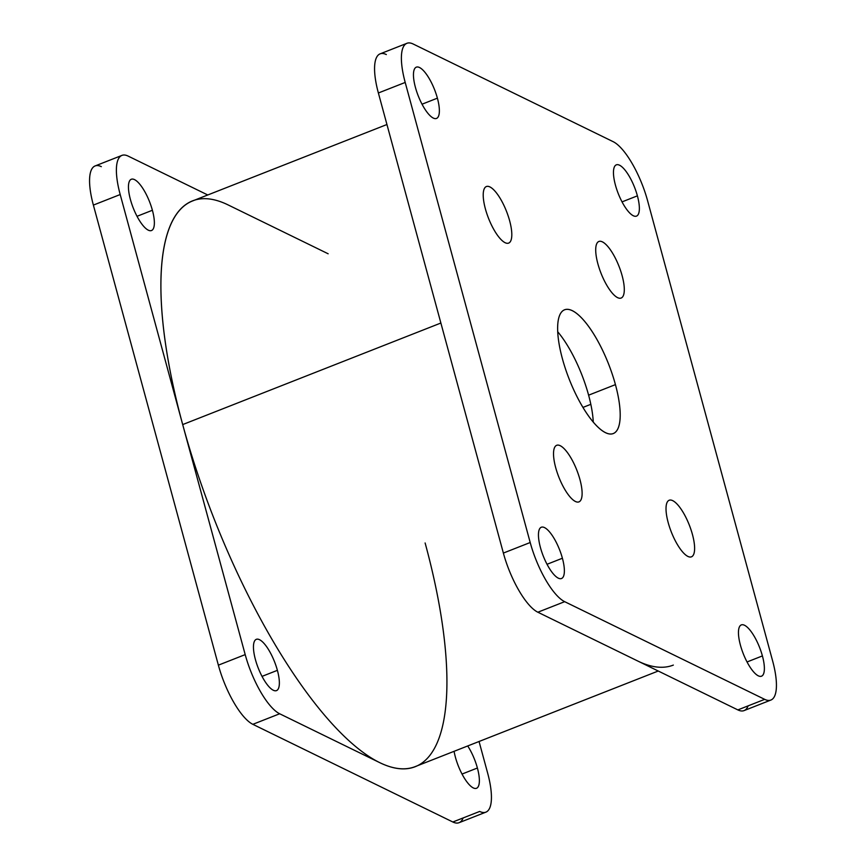 <?xml version="1.0" encoding="UTF-8"?>
<svg xmlns="http://www.w3.org/2000/svg" width="866" height="866" viewBox="0 0 866 866"><rect width="100%" height="100%" fill="white"/><g stroke="black" fill="none" stroke-linecap="round" stroke-linejoin="round"><path stroke-width="1.3" d="M485.88 812.146L459.056 822.7A53.194 16.876 -111.5 0 1 452.842 821.996L479.667 811.442A53.194 16.876 68.5 0 0 485.88 812.146A53.194 16.876 68.5 0 0 487.623 773.013L479.06 741.491L487.623 773.013A53.194 16.876 -111.5 0 1 479.667 811.442L452.842 821.996A53.194 16.876 68.5 0 0 463.126 817.959M101.322 166.651A53.194 16.876 68.5 0 0 93.376 205.09L218.373 665.164A53.194 16.876 68.5 0 0 252.84 724.322L452.842 821.996L252.84 724.322L279.664 713.768L379.665 762.61A303.944 96.44 68.5 0 0 425.119 542.971M455.429 757.285A27.55 8.736 68.5 0 0 473.28 787.919A27.55 8.736 68.5 0 0 477.393 768.012A27.55 8.736 68.5 0 0 467.716 745.962A27.55 8.736 -111.5 0 1 477.393 768.012A27.55 8.736 -111.5 0 1 476.495 788.287A27.55 8.736 -111.5 0 1 455.429 757.285A27.55 8.736 -111.5 0 1 454.087 751.32A27.55 8.736 68.5 0 0 455.429 757.285M228.148 204.939L328.149 253.781L228.148 204.939A303.944 96.44 68.5 0 0 182.694 424.578L245.197 654.609A53.194 16.876 68.5 0 0 279.664 713.768L252.84 724.322A53.194 16.876 -111.5 0 1 218.373 665.164L245.197 654.609L218.373 665.164L93.376 205.09L120.201 194.536L182.694 424.578A303.944 96.44 68.5 0 0 379.665 762.61L279.664 713.768A53.194 16.876 -111.5 0 1 245.197 654.609L120.201 194.536L93.376 205.09A53.194 16.876 -111.5 0 1 95.119 165.947L121.944 155.393A53.194 16.876 68.5 0 0 120.201 194.536A53.194 16.876 -111.5 0 1 128.146 156.096A53.194 16.876 68.5 0 0 121.944 155.393M207.764 194.98L128.146 156.096L207.764 194.98M462.022 774.063L477.393 768.012L462.022 774.063M262.019 676.378L277.391 670.338A27.55 8.736 -111.5 0 1 276.492 690.603A27.55 8.736 -111.5 0 1 255.427 659.611A27.55 8.736 -111.5 0 1 256.325 639.335A27.55 8.736 -111.5 0 1 277.391 670.338L262.019 676.378M152.394 210.265L137.023 216.305L152.394 210.265A27.55 8.736 -111.5 0 1 151.496 230.529A27.55 8.736 -111.5 0 1 130.42 199.526A27.55 8.736 -111.5 0 1 131.329 179.262A27.55 8.736 -111.5 0 1 152.394 210.265A27.55 8.736 68.5 0 0 134.544 179.63A27.55 8.736 68.5 0 0 130.42 199.526A27.55 8.736 68.5 0 0 148.27 230.161A27.55 8.736 68.5 0 0 152.394 210.265M255.427 659.611A27.55 8.736 68.5 0 0 273.277 690.245A27.55 8.736 68.5 0 0 277.391 670.338A27.55 8.736 68.5 0 0 259.54 639.703A27.55 8.736 68.5 0 0 255.427 659.611M770.881 700.053L744.056 710.607A53.194 16.876 -111.5 0 1 737.854 709.904L764.678 699.349A53.194 16.876 68.5 0 0 770.881 700.053A53.194 16.876 68.5 0 0 772.624 660.91L647.627 200.836A53.194 16.876 68.5 0 0 613.16 141.678L413.158 44.004A53.194 16.876 68.5 0 0 406.944 43.3A53.194 16.876 68.5 0 0 405.201 82.443L378.377 92.987L503.373 553.071L378.377 92.987L405.201 82.443L530.198 542.517L405.201 82.443A53.194 16.876 -111.5 0 1 413.158 44.004L613.16 141.678A53.194 16.876 -111.5 0 1 647.627 200.836L772.624 660.91A53.194 16.876 -111.5 0 1 764.678 699.349L564.675 601.675A53.194 16.876 -111.5 0 1 530.198 542.517L503.373 553.071A53.194 16.876 68.5 0 0 537.851 612.219A53.194 16.876 -111.5 0 1 503.373 553.071L530.198 542.517A53.194 16.876 68.5 0 0 564.675 601.675L537.851 612.219L564.675 601.675L764.678 699.349L737.854 709.904L537.851 612.219L737.854 709.904A53.194 16.876 68.5 0 0 748.127 705.855M615.434 384.623A66.487 21.098 68.5 0 0 572.339 310.678A66.487 21.098 68.5 0 0 562.402 358.73A66.487 21.098 68.5 0 0 605.486 432.675A66.487 21.098 68.5 0 0 615.434 384.623L588.609 395.177A66.487 21.098 68.5 0 0 557.726 331.765A66.487 21.098 -111.5 0 1 588.609 395.177L615.434 384.623A66.487 21.098 -111.5 0 1 613.247 433.552A66.487 21.098 -111.5 0 1 562.402 358.73A66.487 21.098 -111.5 0 1 564.578 309.801A66.487 21.098 -111.5 0 1 615.434 384.623M762.405 655.919A27.55 8.736 68.5 0 0 744.554 625.284A27.55 8.736 68.5 0 0 740.43 645.192A27.55 8.736 68.5 0 0 758.28 675.826A27.55 8.736 68.5 0 0 762.405 655.919L747.033 661.97L762.405 655.919A27.55 8.736 -111.5 0 1 761.495 676.184A27.55 8.736 -111.5 0 1 740.43 645.192A27.55 8.736 -111.5 0 1 741.328 624.916A27.55 8.736 -111.5 0 1 762.405 655.919M562.402 558.245A27.55 8.736 68.5 0 0 544.552 527.611A27.55 8.736 68.5 0 0 540.427 547.518A27.55 8.736 68.5 0 0 558.278 578.142A27.55 8.736 68.5 0 0 562.402 558.245L547.031 564.286L562.402 558.245A27.55 8.736 -111.5 0 1 561.493 578.51A27.55 8.736 -111.5 0 1 540.427 547.518A27.55 8.736 -111.5 0 1 541.326 527.242A27.55 8.736 -111.5 0 1 562.402 558.245M437.395 98.161A27.55 8.736 68.5 0 0 419.545 67.526A27.55 8.736 68.5 0 0 415.431 87.434A27.55 8.736 68.5 0 0 433.281 118.068A27.55 8.736 68.5 0 0 437.395 98.161L422.023 104.212L437.395 98.161A27.55 8.736 -111.5 0 1 436.496 118.436A27.55 8.736 -111.5 0 1 415.431 87.434A27.55 8.736 -111.5 0 1 416.33 67.169A27.55 8.736 -111.5 0 1 437.395 98.161M637.398 195.846A27.55 8.736 68.5 0 0 619.547 165.211A27.55 8.736 68.5 0 0 615.434 185.108A27.55 8.736 68.5 0 0 633.284 215.742A27.55 8.736 68.5 0 0 637.398 195.846L622.026 201.886L637.398 195.846A27.55 8.736 -111.5 0 1 636.499 216.11A27.55 8.736 -111.5 0 1 615.434 185.108A27.55 8.736 -111.5 0 1 616.332 164.843A27.55 8.736 -111.5 0 1 637.398 195.846M692.443 534.463A30.397 9.645 68.5 0 0 672.741 500.656A30.397 9.645 68.5 0 0 668.195 522.62A30.397 9.645 68.5 0 0 687.896 556.427A30.397 9.645 68.5 0 0 692.443 534.463L692.432 534.463A30.397 9.645 68.5 0 0 672.741 500.656A30.397 9.645 68.5 0 0 669.191 500.256A30.397 9.645 -111.5 0 1 692.443 534.463A30.397 9.645 -111.5 0 1 691.436 556.827A30.397 9.645 -111.5 0 1 668.195 522.62A30.397 9.645 -111.5 0 1 669.191 500.256A30.397 9.645 -111.5 0 1 672.741 500.656A30.397 9.645 -111.5 0 1 692.432 534.463L692.443 534.463A30.397 9.645 -111.5 0 1 691.436 556.827A30.397 9.645 68.5 0 0 692.432 534.463M622.124 275.68A30.397 9.645 68.5 0 0 602.433 241.874A30.397 9.645 68.5 0 0 597.886 263.838A30.397 9.645 68.5 0 0 617.588 297.644A30.397 9.645 68.5 0 0 622.124 275.68A30.397 9.645 68.5 0 0 598.882 241.473A30.397 9.645 -111.5 0 1 622.124 275.68L622.124 275.68A30.397 9.645 -111.5 0 1 621.128 298.045A30.397 9.645 68.5 0 0 622.124 275.68L622.124 275.68A30.397 9.645 -111.5 0 1 621.128 298.045A30.397 9.645 -111.5 0 1 597.886 263.838A30.397 9.645 -111.5 0 1 598.882 241.473A30.397 9.645 -111.5 0 1 622.124 275.68M579.939 479.515A30.397 9.645 68.5 0 0 560.248 445.709A30.397 9.645 68.5 0 0 555.701 467.672A30.397 9.645 68.5 0 0 575.392 501.479A30.397 9.645 68.5 0 0 579.939 479.515A30.397 9.645 68.5 0 0 556.697 445.308A30.397 9.645 -111.5 0 1 579.939 479.515L579.939 479.515A30.397 9.645 -111.5 0 1 578.943 501.879A30.397 9.645 68.5 0 0 579.939 479.515L579.939 479.515A30.397 9.645 -111.5 0 1 578.943 501.879A30.397 9.645 -111.5 0 1 555.701 467.672A30.397 9.645 -111.5 0 1 556.697 445.308A30.397 9.645 -111.5 0 1 579.939 479.515M509.63 220.733A30.397 9.645 68.5 0 0 489.94 186.937A30.397 9.645 68.5 0 0 485.393 208.901A30.397 9.645 68.5 0 0 505.084 242.696A30.397 9.645 68.5 0 0 509.63 220.733A30.397 9.645 68.5 0 0 489.929 186.937A30.397 9.645 68.5 0 0 486.389 186.536A30.397 9.645 -111.5 0 1 509.63 220.733L509.63 220.733A30.397 9.645 -111.5 0 1 508.634 243.097A30.397 9.645 -111.5 0 1 485.393 208.901A30.397 9.645 -111.5 0 1 486.389 186.536A30.397 9.645 -111.5 0 1 489.929 186.937A30.397 9.645 -111.5 0 1 509.63 220.733L509.63 220.733A30.397 9.645 -111.5 0 1 508.634 243.108A30.397 9.645 68.5 0 0 509.63 220.733M386.333 54.558A53.194 16.876 68.5 0 0 378.377 92.987A53.194 16.876 -111.5 0 1 380.12 53.854L406.944 43.3M593.275 422.143A66.487 21.098 68.5 0 0 588.609 395.177A66.487 21.098 -111.5 0 1 593.275 422.143M658.236 671.02L415.16 766.627A303.944 96.44 -111.5 0 1 379.665 762.61A303.944 96.44 -111.5 0 1 182.694 424.578L440.881 323.029L182.694 424.578A303.944 96.44 -111.5 0 1 192.663 200.912L386.94 124.509M637.852 661.061A303.944 96.44 68.5 0 0 673.337 665.088M582.937 407.431L590.818 404.325L582.937 407.431"/></g></svg>
